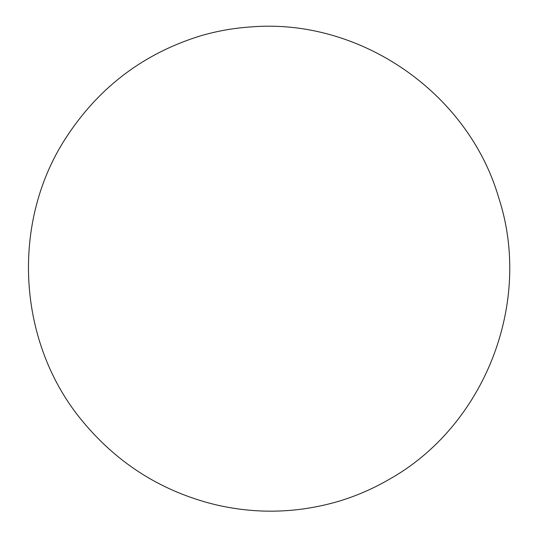 <?xml version="1.0" encoding="UTF-8"?>
<svg xmlns="http://www.w3.org/2000/svg" width="538" height="538" viewBox="0 0 538 538"><rect width="100%" height="100%" fill="white"/><g stroke="black" fill="none" stroke-linecap="round" stroke-linejoin="round"><path stroke-width="0.81" d="M388.174 479.936C484.785 426.493 533.151 302.477 498.686 197.654C468.195 92.765 360.144 17.989 251.206 26.9C233.835 28.037 216.801 31.063 200.102 35.979C144.648 53.222 100.72 85.972 68.333 134.231C9.697 220.365 16.422 343.715 84.015 422.996C118.959 464.563 162.799 491.799 215.53 504.725C256.613 514.288 297.4 513.218 337.898 501.524C355.504 496.285 372.262 489.089 388.174 479.936"/></g></svg>
